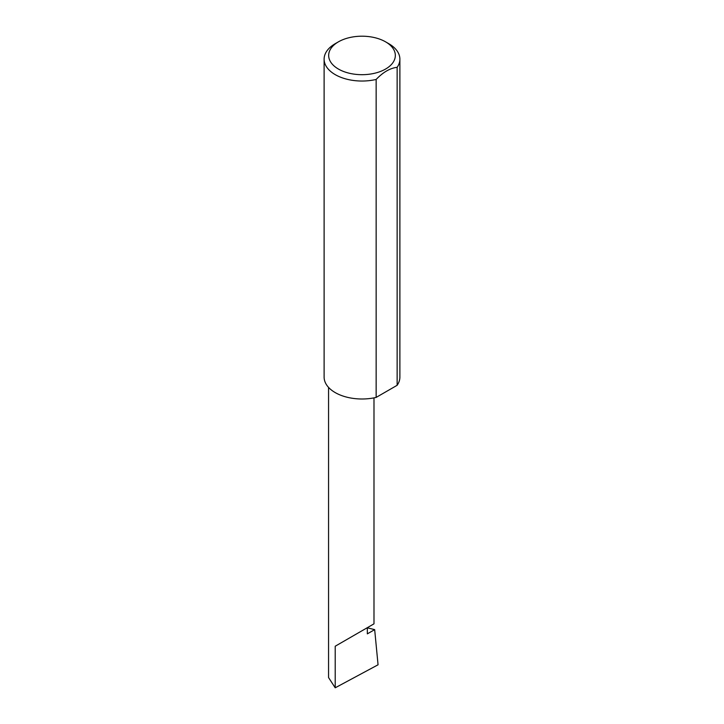 <?xml version="1.0" encoding="UTF-8"?>
<svg xmlns="http://www.w3.org/2000/svg" width="724" height="724" viewBox="0 0 724 724"><rect width="100%" height="100%" fill="white"/><g stroke="black" fill="none" stroke-linecap="round" stroke-linejoin="round"><path stroke-width="1.09" d="M367.339 627.826L374.67 629.627L367.339 633.862L367.339 627.681L373.991 623.835L373.991 397.874M367.339 627.681C372.679 624.595 379.005 620.939 367.339 627.681L335.212 646.224L367.339 627.681M338.425 69.052A33.34 19.249 0 0 0 385.575 69.052A33.34 19.249 0 0 0 385.575 41.838L388.788 43.693A37.883 21.874 180 0 1 399.883 59.16A37.883 21.874 180 0 1 397.141 67.323C390.155 68.11 383.15 72.147 376.145 79.45A37.883 21.874 180 0 1 335.212 74.626A37.883 21.874 180 0 1 324.117 59.16A37.883 21.874 180 0 1 335.212 43.693L338.425 41.838A33.34 19.249 0 0 0 338.425 69.052M376.145 79.45L376.145 397.413A37.883 21.874 180 0 1 335.212 392.589A37.883 21.874 180 0 1 324.117 377.123L324.117 59.16M374.67 629.627L378.055 664.795L335.212 687.8L328.56 677.564L328.56 387.403M335.212 687.8L335.212 646.224M397.141 67.323L397.141 385.295A37.883 21.874 180 0 0 399.883 377.123L399.883 59.16M376.145 397.413L397.141 385.295M388.788 43.693L385.575 41.838A33.34 19.249 0 0 0 338.425 41.838"/></g></svg>

